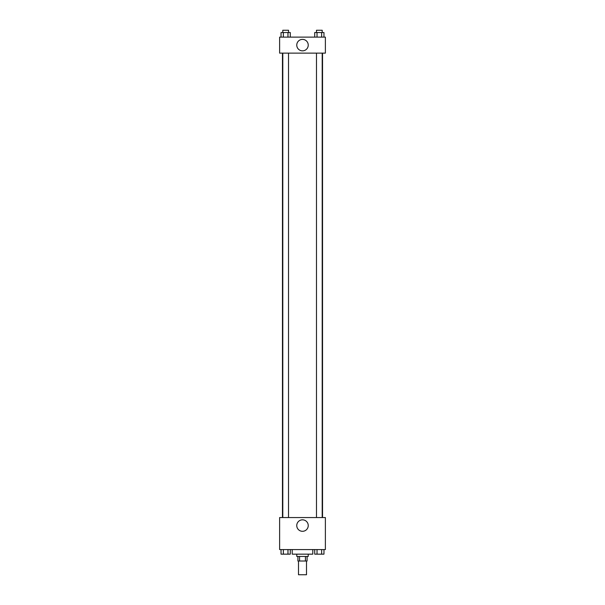 <?xml version="1.0" encoding="UTF-8"?>
<svg xmlns="http://www.w3.org/2000/svg" width="605" height="605" viewBox="0 0 605 605"><rect width="100%" height="100%" fill="white"/><g stroke="black" fill="none" stroke-linecap="round" stroke-linejoin="round"><path stroke-width="0.91" d="M298.499 561.024L298.499 574.75L306.501 574.75L306.501 561.024M305.434 556.449L305.434 561.024L297.925 561.024L297.925 556.449M305.434 561.024L307.075 561.024L307.075 556.449M308.217 554.157L308.217 556.449L296.783 556.449L296.783 554.157M299.566 556.449L299.566 561.024M292.207 549.582L292.207 554.157L312.793 554.157L312.793 549.582M325.377 549.582L279.623 549.582L279.623 517.555L325.377 517.555L325.377 549.582M302.5 531.303A5.74 5.74 0 0 1 297.531 522.69A5.74 5.74 0 0 1 307.469 522.69A5.74 5.74 0 0 1 302.5 531.303M322.541 53.127L322.541 517.555M316.476 517.555L316.476 53.127M288.524 53.127L288.524 517.555M325.377 53.127L279.623 53.127L279.623 37.117L325.377 37.117L325.377 53.127M308.24 45.118A5.74 5.74 0 0 1 299.634 50.086A5.74 5.74 0 0 1 299.634 40.149A5.74 5.74 0 0 1 308.24 45.118M323.962 37.117L323.962 32.541L314.713 32.541L314.713 37.117M321.648 32.541L321.648 37.117M317.028 32.541L317.028 37.117M316.476 32.541L316.476 30.25L322.2 30.25L322.2 32.541M290.287 37.117L290.287 32.541L281.038 32.541L281.038 37.117M287.972 32.541L287.972 37.117M283.352 32.541L283.352 37.117M282.8 32.541L282.8 30.25L288.524 30.25L288.524 32.541M323.962 549.582L323.962 554.157L314.713 554.157L314.713 549.582M321.648 549.582L321.648 554.157M317.028 549.582L317.028 554.157M322.2 554.157L316.476 554.157M290.287 549.582L290.287 554.157L281.038 554.157L281.038 549.582M287.972 549.582L287.972 554.157M283.352 549.582L283.352 554.157M288.524 554.157L282.8 554.157M282.459 53.127L282.459 517.555M322.2 517.555L322.2 53.127M282.8 53.127L282.8 517.555"/></g></svg>
